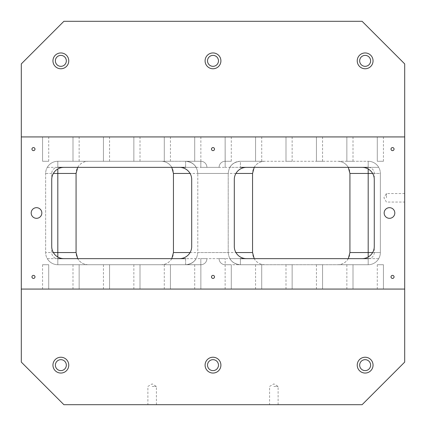 <?xml version="1.0" encoding="UTF-8"?>
<svg xmlns="http://www.w3.org/2000/svg" width="426" height="426" viewBox="0 0 426 426"><rect width="100%" height="100%" fill="white"/><g stroke="black" fill="none" stroke-linecap="round" stroke-linejoin="round"><path stroke-width="0.32" stroke-dasharray="2.13 1.6" d="M254.189 167.359C256.622 163.462 260.137 161.433 264.727 161.273L337.759 161.273A12.173 12.173 0 0 1 349.927 173.441L349.927 252.559A12.173 12.173 0 0 1 337.759 264.727L264.727 264.727A12.173 12.173 0 0 1 252.559 252.559L252.559 173.441A12.173 12.173 0 0 1 264.727 161.273L240.386 161.273A12.173 12.173 0 0 0 229.843 167.359L240.386 167.359L229.843 167.359A12.173 12.173 0 0 1 240.386 161.273L240.386 167.359L240.386 161.273L368.186 161.273A12.173 12.173 0 0 1 380.359 173.441L380.359 252.559L380.359 173.441L374.273 173.441L374.273 179.527A12.173 12.173 0 0 0 362.1 167.359L378.725 167.359A12.173 12.173 0 0 0 368.186 161.273A12.173 12.173 0 0 1 378.725 167.359L240.386 167.359M21.3 362.1L63.9 404.7L362.1 404.7L404.7 362.1L404.7 63.9L362.1 21.3L63.9 21.3L21.3 63.9L21.3 362.1M346.855 161.273L346.855 136.927L353.005 136.927L346.855 136.927L353.005 136.927L346.855 136.927L353.005 136.927L346.855 136.927L353.005 136.927L346.855 136.927L353.005 136.927L346.855 136.927L353.005 136.927L346.855 136.927L353.005 136.927L346.855 136.927L353.005 136.927L346.855 136.927L353.005 136.927L346.855 136.927L353.005 136.927L346.855 136.927L353.005 136.927L346.855 136.927L353.005 136.927L346.855 136.927L353.005 136.927L346.855 136.927L353.005 136.927L346.855 136.927L353.005 136.927L346.855 136.927L346.855 161.273L353.005 161.273L346.855 161.273L353.005 161.273L346.855 161.273L353.005 161.273L346.855 161.273L353.005 161.273L346.855 161.273L353.005 161.273L346.855 161.273L353.005 161.273L346.855 161.273L346.855 136.927L346.855 161.273L346.855 136.927L346.855 161.273L346.855 136.927L346.855 161.273L353.005 161.273L346.855 161.273L346.855 136.927L346.855 161.273L346.855 136.927L346.855 161.273L346.855 136.927L346.855 161.273L353.005 161.273L346.855 161.273L346.855 136.927M285.995 161.273L285.995 136.927L292.145 136.927L285.995 136.927L292.145 136.927L285.995 136.927L292.145 136.927L285.995 136.927L292.145 136.927L285.995 136.927L292.145 136.927L285.995 136.927L292.145 136.927L285.995 136.927L292.145 136.927L285.995 136.927L292.145 136.927L285.995 136.927L292.145 136.927L285.995 136.927L292.145 136.927L285.995 136.927L292.145 136.927L285.995 136.927L292.145 136.927L285.995 136.927L292.145 136.927L285.995 136.927L292.145 136.927L285.995 136.927L292.145 136.927L285.995 136.927L285.995 161.273L292.145 161.273L285.995 161.273L292.145 161.273L285.995 161.273L292.145 161.273L285.995 161.273L292.145 161.273L285.995 161.273L292.145 161.273L285.995 161.273L292.145 161.273L285.995 161.273L285.995 136.927L285.995 161.273L285.995 136.927L285.995 161.273L285.995 136.927L285.995 161.273L292.145 161.273L285.995 161.273L285.995 136.927L285.995 161.273L285.995 136.927L285.995 161.273L285.995 136.927L285.995 161.273L292.145 161.273L285.995 161.273L285.995 136.927M348.298 258.641C345.864 262.538 342.35 264.567 337.759 264.727L368.186 264.727A12.173 12.173 0 0 0 378.725 258.641L368.186 258.641L378.725 258.641A12.173 12.173 0 0 1 368.186 264.727L240.386 264.727C233.006 263.992 228.948 259.935 228.214 252.559L228.214 173.441L197.786 173.441L197.786 252.559C197.052 259.935 192.994 263.992 185.614 264.727C192.994 263.992 197.052 259.935 197.786 252.559L228.214 252.559L197.786 252.559L197.786 173.441C197.052 166.065 192.994 162.008 185.614 161.273L194.709 161.273L185.614 161.273A12.173 12.173 0 0 1 196.157 167.359L185.614 167.359L196.157 167.359A12.173 12.173 0 0 0 185.614 161.273L200.827 161.273A6.086 6.086 0 0 1 206.914 167.359A6.086 6.086 0 0 0 200.827 161.273A6.086 6.086 0 0 1 206.914 167.359A6.086 6.086 0 0 0 200.827 161.273L200.827 167.359L225.173 167.359L225.173 161.273L231.291 161.273L225.141 161.273L231.291 161.273L225.141 161.273L225.141 136.927L231.291 136.927L225.141 136.927L231.291 136.927L225.141 136.927L231.291 136.927L225.141 136.927L231.291 136.927L225.141 136.927L231.291 136.927L225.141 136.927L231.291 136.927L225.141 136.927L231.291 136.927L225.141 136.927L231.291 136.927L225.141 136.927L231.291 136.927L225.141 136.927L231.291 136.927L225.141 136.927L231.291 136.927L225.141 136.927L231.291 136.927L225.141 136.927L231.291 136.927L225.141 136.927L231.291 136.927L225.141 136.927L231.291 136.927L225.141 136.927L225.173 161.273A6.086 6.086 0 0 0 219.086 167.359L200.827 167.359L219.086 167.359A6.086 6.086 0 0 1 225.173 161.273A6.086 6.086 0 0 0 219.086 167.359A6.086 6.086 0 0 1 225.173 161.273L225.141 136.927L225.141 161.273L225.141 136.927L225.141 161.273L231.291 161.273L225.141 161.273L225.141 136.927L225.141 161.273L231.291 161.273L225.141 161.273L225.141 136.927L225.173 167.359L246.473 167.359A12.173 12.173 0 0 0 234.3 179.527L234.3 246.473A12.173 12.173 0 0 0 246.473 258.641L219.086 258.641A6.086 6.086 0 0 0 225.173 264.727L240.386 264.727A12.173 12.173 0 0 1 229.843 258.641L240.386 258.641L229.843 258.641A12.173 12.173 0 0 0 240.386 264.727L264.727 264.727C260.137 264.567 256.622 262.538 254.189 258.641M372.638 252.559L380.359 252.559A12.173 12.173 0 0 1 368.186 264.727L225.141 264.727L231.291 264.727L225.141 264.727L231.291 264.727L225.141 264.727L231.291 264.727L231.291 289.073L225.141 289.073L231.291 289.073L225.141 289.073L231.291 289.073L225.141 289.073L231.291 289.073L225.141 289.073L231.291 289.073L225.141 289.073L231.291 289.073L225.141 289.073L231.291 289.073L225.141 289.073L231.291 289.073L225.141 289.073L231.291 289.073L225.141 289.073L231.291 289.073L225.141 289.073L231.291 289.073L225.141 289.073L231.291 289.073L225.141 289.073L231.291 289.073L225.141 289.073L231.291 289.073L225.141 289.073L231.291 289.073L225.141 289.073L231.291 289.073L231.291 264.727L231.291 289.073L231.291 264.727L231.291 289.073L231.291 264.727L231.291 289.073L231.291 264.727L225.141 264.727L231.291 264.727L231.291 289.073L231.291 264.727L225.141 264.727L231.291 264.727L231.291 289.073L231.291 264.727L225.141 264.727L231.291 264.727L225.141 264.727L231.291 264.727L231.291 289.073L231.291 264.727L225.141 264.727L225.173 258.641L200.827 258.641L206.914 258.641L200.827 258.641L206.914 258.641L200.827 258.641L200.827 264.727A6.086 6.086 0 0 0 206.914 258.641A6.086 6.086 0 0 1 200.827 264.727A6.086 6.086 0 0 0 206.914 258.641A6.086 6.086 0 0 1 200.827 264.727L57.814 264.727A12.173 12.173 0 0 1 47.275 258.641L57.814 258.641L47.275 258.641A12.173 12.173 0 0 0 57.814 264.727A12.173 12.173 0 0 1 45.641 252.559L45.641 173.441A12.173 12.173 0 0 1 57.814 161.273A12.173 12.173 0 0 0 47.275 167.359L57.814 167.359L47.275 167.359A12.173 12.173 0 0 1 57.814 161.273L57.814 168.989M368.186 257.011L368.186 264.727L368.186 258.641L362.1 258.641A12.173 12.173 0 0 0 374.273 246.473L374.273 252.559L380.359 252.559A12.173 12.173 0 0 1 368.186 264.727L368.186 258.641L368.186 264.727A12.173 12.173 0 0 0 380.359 252.559A12.173 12.173 0 0 1 368.186 264.727L240.386 264.727C233.006 263.992 228.948 259.935 228.214 252.559L228.214 173.441L197.786 173.441C197.052 166.065 192.994 162.008 185.614 161.273L185.614 167.359L57.814 167.359L179.527 167.359A12.173 12.173 0 0 1 191.7 179.527L191.7 246.473A12.173 12.173 0 0 1 179.527 258.641L63.9 258.641L225.173 258.641L225.173 264.727A6.086 6.086 0 0 1 219.086 258.641L225.173 258.641M374.273 252.559A6.086 6.086 0 0 1 368.186 258.641L240.386 258.641L240.386 264.727L240.386 258.641M185.614 258.641L185.614 264.727A12.173 12.173 0 0 0 196.157 258.641A12.173 12.173 0 0 1 185.614 264.727L194.709 264.727L185.614 264.727A12.173 12.173 0 0 0 196.157 258.641A12.173 12.173 0 0 1 185.614 264.727L185.614 258.641L57.814 258.641L57.814 264.727L88.241 264.727A12.173 12.173 0 0 1 76.073 252.559L76.073 173.441A12.173 12.173 0 0 1 88.241 161.273L57.814 161.273L57.814 167.359A6.086 6.086 0 0 0 51.727 173.441L51.727 179.527A12.173 12.173 0 0 1 63.9 167.359L225.173 167.359L225.173 161.273A6.086 6.086 0 0 0 219.086 167.359M219.086 258.641A6.086 6.086 0 0 0 225.173 264.727A6.086 6.086 0 0 1 219.086 258.641M213 68.767A7.913 7.913 0 0 0 219.853 56.903A7.913 7.913 0 0 0 206.147 56.903A7.913 7.913 0 0 0 213 68.767M77.702 167.359C80.136 163.462 83.65 161.433 88.241 161.273L161.273 161.273A12.173 12.173 0 0 1 173.441 173.441L173.441 252.559A12.173 12.173 0 0 1 161.273 264.727L88.241 264.727C83.65 264.567 80.136 262.538 77.702 258.641M200.827 167.359L200.859 161.273L194.709 161.273L194.709 136.927L194.709 161.273L194.709 136.927L194.709 161.273L194.709 136.927L194.709 161.273L194.709 136.927L194.709 161.273L194.709 136.927L194.709 161.273L194.709 136.927L194.709 161.273L194.709 136.927L200.859 136.927L194.709 136.927L200.859 136.927L194.709 136.927L200.859 136.927L194.709 136.927L200.859 136.927L194.709 136.927L200.859 136.927L194.709 136.927L200.859 136.927L194.709 136.927L200.859 136.927L194.709 136.927L200.859 136.927L194.709 136.927L200.859 136.927L194.709 136.927L200.859 136.927L194.709 136.927L200.859 136.927L194.709 136.927L200.859 136.927L194.709 136.927L200.859 136.927L194.709 136.927L200.859 136.927L194.709 136.927L200.859 136.927L194.709 136.927L194.709 161.273L200.859 161.273L161.273 161.273C165.863 161.433 169.378 163.462 171.811 167.359M185.614 167.359L185.614 161.273L57.814 161.273A12.173 12.173 0 0 0 45.641 173.441L45.641 252.559L53.362 252.559M316.427 161.273L322.573 161.273L316.427 161.273L322.573 161.273L316.427 161.273L322.573 161.273L316.427 161.273L322.573 161.273L316.427 161.273L322.573 161.273L316.427 161.273L322.573 161.273L316.427 161.273L316.427 136.927L322.573 136.927L316.427 136.927L322.573 136.927L316.427 136.927L322.573 136.927L316.427 136.927L322.573 136.927L316.427 136.927L322.573 136.927L316.427 136.927L322.573 136.927L316.427 136.927L322.573 136.927L316.427 136.927L322.573 136.927L316.427 136.927L322.573 136.927L316.427 136.927L322.573 136.927L316.427 136.927L322.573 136.927L316.427 136.927L322.573 136.927L316.427 136.927L322.573 136.927L316.427 136.927L322.573 136.927L316.427 136.927L322.573 136.927L316.427 136.927L316.427 161.273L316.427 136.927L316.427 161.273L316.427 136.927L316.427 161.273L322.573 161.273L316.427 161.273L316.427 136.927L316.427 161.273L316.427 136.927L316.427 161.273L316.427 136.927L316.427 161.273L316.427 136.927L316.427 161.273L322.573 161.273L316.427 161.273L316.427 136.927M255.568 161.273L261.718 161.273L255.568 161.273L261.718 161.273L255.568 161.273L261.718 161.273L255.568 161.273L261.718 161.273L255.568 161.273L261.718 161.273L255.568 161.273L261.718 161.273L255.568 161.273L255.568 136.927L261.718 136.927L255.568 136.927L261.718 136.927L255.568 136.927L261.718 136.927L255.568 136.927L261.718 136.927L255.568 136.927L261.718 136.927L255.568 136.927L261.718 136.927L255.568 136.927L261.718 136.927L255.568 136.927L261.718 136.927L255.568 136.927L261.718 136.927L255.568 136.927L261.718 136.927L255.568 136.927L261.718 136.927L255.568 136.927L261.718 136.927L255.568 136.927L261.718 136.927L255.568 136.927L261.718 136.927L255.568 136.927L261.718 136.927L255.568 136.927L255.568 161.273L255.568 136.927L255.568 161.273L255.568 136.927L255.568 161.273L261.718 161.273L255.568 161.273L255.568 136.927L255.568 161.273L255.568 136.927L255.568 161.273L255.568 136.927L255.568 161.273L255.568 136.927L255.568 161.273L261.718 161.273L255.568 161.273L255.568 136.927M368.186 168.989L368.186 161.273L368.186 167.359L368.186 161.273L337.759 161.273C342.35 161.433 345.864 163.462 348.298 167.359M228.214 173.441C228.948 166.065 233.006 162.008 240.386 161.273C233.006 162.008 228.948 166.065 228.214 173.441M57.814 257.011L57.814 264.727A12.173 12.173 0 0 1 45.641 252.559A12.173 12.173 0 0 0 57.814 264.727L57.814 258.641L57.814 264.727L185.614 264.727L57.814 264.727A12.173 12.173 0 0 1 45.641 252.559L51.727 252.559L51.727 246.473A12.173 12.173 0 0 0 63.9 258.641L57.814 258.641A6.086 6.086 0 0 1 51.727 252.559M353.005 264.727L346.855 264.727L353.005 264.727L346.855 264.727L353.005 264.727L346.855 264.727L353.005 264.727L346.855 264.727L353.005 264.727L346.855 264.727L353.005 264.727L346.855 264.727L353.005 264.727L346.855 264.727L353.005 264.727L353.005 289.073L346.855 289.073L353.005 289.073L346.855 289.073L353.005 289.073L346.855 289.073L353.005 289.073L346.855 289.073L353.005 289.073L346.855 289.073L353.005 289.073L346.855 289.073L353.005 289.073L346.855 289.073L353.005 289.073L346.855 289.073L353.005 289.073L346.855 289.073L353.005 289.073L346.855 289.073L353.005 289.073L346.855 289.073L353.005 289.073L346.855 289.073L353.005 289.073L346.855 289.073L353.005 289.073L346.855 289.073L353.005 289.073L346.855 289.073L353.005 289.073L353.005 264.727L346.855 264.727L353.005 264.727L353.005 289.073L353.005 264.727L353.005 289.073L353.005 264.727L353.005 289.073L353.005 264.727L346.855 264.727L353.005 264.727L353.005 289.073L353.005 264.727L346.855 264.727L353.005 264.727L346.855 264.727L353.005 264.727L353.005 289.073L353.005 264.727L346.855 264.727L353.005 264.727L346.855 264.727L353.005 264.727L353.005 289.073L353.005 264.727L346.855 264.727L353.005 264.727L346.855 264.727L353.005 264.727L353.005 289.073M322.573 264.727L316.427 264.727L322.573 264.727L316.427 264.727L322.573 264.727L316.427 264.727L322.573 264.727L316.427 264.727L322.573 264.727L316.427 264.727L322.573 264.727L316.427 264.727L322.573 264.727L316.427 264.727L322.573 264.727L316.427 264.727L322.573 264.727L322.573 289.073L316.427 289.073L322.573 289.073L316.427 289.073L322.573 289.073L316.427 289.073L322.573 289.073L316.427 289.073L322.573 289.073L316.427 289.073L322.573 289.073L316.427 289.073L322.573 289.073L316.427 289.073L322.573 289.073L316.427 289.073L322.573 289.073L316.427 289.073L322.573 289.073L316.427 289.073L322.573 289.073L316.427 289.073L322.573 289.073L316.427 289.073L322.573 289.073L316.427 289.073L322.573 289.073L316.427 289.073L322.573 289.073L316.427 289.073L322.573 289.073L322.573 264.727L322.573 289.073L322.573 264.727L322.573 289.073L322.573 264.727L322.573 289.073L322.573 264.727L316.427 264.727L322.573 264.727L322.573 289.073L322.573 264.727L316.427 264.727L322.573 264.727L316.427 264.727L322.573 264.727L322.573 289.073L322.573 264.727L316.427 264.727L322.573 264.727L316.427 264.727L322.573 264.727L322.573 289.073L322.573 264.727L316.427 264.727L322.573 264.727L316.427 264.727L322.573 264.727L322.573 289.073M292.145 264.727L285.995 264.727L292.145 264.727L285.995 264.727L292.145 264.727L285.995 264.727L292.145 264.727L285.995 264.727L292.145 264.727L285.995 264.727L292.145 264.727L285.995 264.727L292.145 264.727L285.995 264.727L292.145 264.727L285.995 264.727L292.145 264.727L292.145 289.073L285.995 289.073L292.145 289.073L285.995 289.073L292.145 289.073L285.995 289.073L292.145 289.073L285.995 289.073L292.145 289.073L285.995 289.073L292.145 289.073L285.995 289.073L292.145 289.073L285.995 289.073L292.145 289.073L285.995 289.073L292.145 289.073L285.995 289.073L292.145 289.073L285.995 289.073L292.145 289.073L285.995 289.073L292.145 289.073L285.995 289.073L292.145 289.073L285.995 289.073L292.145 289.073L285.995 289.073L292.145 289.073L285.995 289.073L292.145 289.073L292.145 264.727L292.145 289.073L292.145 264.727L292.145 289.073L292.145 264.727L292.145 289.073L292.145 264.727L285.995 264.727L292.145 264.727L292.145 289.073L292.145 264.727L285.995 264.727L292.145 264.727L285.995 264.727L292.145 264.727L292.145 289.073L292.145 264.727L285.995 264.727L292.145 264.727L285.995 264.727L292.145 264.727L292.145 289.073L292.145 264.727L285.995 264.727L292.145 264.727L285.995 264.727L292.145 264.727L292.145 289.073M261.718 264.727L255.568 264.727L261.718 264.727L255.568 264.727L261.718 264.727L255.568 264.727L261.718 264.727L255.568 264.727L261.718 264.727L255.568 264.727L261.718 264.727L255.568 264.727L261.718 264.727L255.568 264.727L261.718 264.727L255.568 264.727L261.718 264.727L261.718 289.073L255.568 289.073L261.718 289.073L255.568 289.073L261.718 289.073L255.568 289.073L261.718 289.073L255.568 289.073L261.718 289.073L255.568 289.073L261.718 289.073L255.568 289.073L261.718 289.073L255.568 289.073L261.718 289.073L255.568 289.073L261.718 289.073L255.568 289.073L261.718 289.073L255.568 289.073L261.718 289.073L255.568 289.073L261.718 289.073L255.568 289.073L261.718 289.073L255.568 289.073L261.718 289.073L255.568 289.073L261.718 289.073L255.568 289.073L261.718 289.073L261.718 264.727L261.718 289.073L261.718 264.727L261.718 289.073L261.718 264.727L261.718 289.073L261.718 264.727L255.568 264.727L261.718 264.727L261.718 289.073L261.718 264.727L255.568 264.727L261.718 264.727L255.568 264.727L261.718 264.727L261.718 289.073L261.718 264.727L255.568 264.727L261.718 264.727L255.568 264.727L261.718 264.727L261.718 289.073L261.718 264.727L255.568 264.727L261.718 264.727L255.568 264.727L261.718 264.727L261.718 289.073M171.811 258.641C169.378 262.538 165.863 264.567 161.273 264.727L200.859 264.727L194.709 264.727L200.859 264.727L200.859 289.073L194.709 289.073L200.859 289.073L194.709 289.073L200.859 289.073L194.709 289.073L200.859 289.073L194.709 289.073L200.859 289.073L194.709 289.073L200.859 289.073L194.709 289.073L200.859 289.073L194.709 289.073L200.859 289.073L194.709 289.073L200.859 289.073L194.709 289.073L200.859 289.073L194.709 289.073L200.859 289.073L194.709 289.073L200.859 289.073L194.709 289.073L200.859 289.073L194.709 289.073L200.859 289.073L194.709 289.073L200.859 289.073L194.709 289.073L200.859 289.073L200.859 264.727L200.859 289.073L200.859 264.727L200.859 289.073L200.859 264.727L200.859 289.073L200.859 264.727L194.709 264.727L200.859 264.727L200.859 289.073L200.859 264.727L194.709 264.727L200.859 264.727L200.859 289.073L200.859 264.727L194.709 264.727L200.859 264.727L194.709 264.727L200.859 264.727L200.859 289.073L200.859 264.727L194.709 264.727L200.859 264.727L194.709 264.727L200.859 264.727L200.859 289.073M170.432 264.727L164.282 264.727L170.432 264.727L164.282 264.727L170.432 264.727L164.282 264.727L170.432 264.727L164.282 264.727L170.432 264.727L164.282 264.727L170.432 264.727L164.282 264.727L170.432 264.727L164.282 264.727L170.432 264.727L164.282 264.727L170.432 264.727L170.432 289.073L164.282 289.073L170.432 289.073L164.282 289.073L170.432 289.073L164.282 289.073L170.432 289.073L164.282 289.073L170.432 289.073L164.282 289.073L170.432 289.073L164.282 289.073L170.432 289.073L164.282 289.073L170.432 289.073L164.282 289.073L170.432 289.073L164.282 289.073L170.432 289.073L164.282 289.073L170.432 289.073L164.282 289.073L170.432 289.073L164.282 289.073L170.432 289.073L164.282 289.073L170.432 289.073L164.282 289.073L170.432 289.073L164.282 289.073L170.432 289.073L170.432 264.727L170.432 289.073L170.432 264.727L170.432 289.073L170.432 264.727L170.432 289.073L170.432 264.727L164.282 264.727L170.432 264.727L170.432 289.073L170.432 264.727L164.282 264.727L170.432 264.727L164.282 264.727L170.432 264.727L170.432 289.073L170.432 264.727L164.282 264.727L170.432 264.727L164.282 264.727L170.432 264.727L170.432 289.073L170.432 264.727L164.282 264.727L170.432 264.727L164.282 264.727L170.432 264.727L170.432 289.073M140.005 264.727L133.855 264.727L140.005 264.727L133.855 264.727L140.005 264.727L133.855 264.727L140.005 264.727L133.855 264.727L140.005 264.727L133.855 264.727L140.005 264.727L133.855 264.727L140.005 264.727L133.855 264.727L140.005 264.727L133.855 264.727L140.005 264.727L140.005 289.073L133.855 289.073L140.005 289.073L133.855 289.073L140.005 289.073L133.855 289.073L140.005 289.073L133.855 289.073L140.005 289.073L133.855 289.073L140.005 289.073L133.855 289.073L140.005 289.073L133.855 289.073L140.005 289.073L133.855 289.073L140.005 289.073L133.855 289.073L140.005 289.073L133.855 289.073L140.005 289.073L133.855 289.073L140.005 289.073L133.855 289.073L140.005 289.073L133.855 289.073L140.005 289.073L133.855 289.073L140.005 289.073L133.855 289.073L140.005 289.073L140.005 264.727L140.005 289.073L140.005 264.727L140.005 289.073L140.005 264.727L140.005 289.073L140.005 264.727L133.855 264.727L140.005 264.727L140.005 289.073L140.005 264.727L133.855 264.727L140.005 264.727L133.855 264.727L140.005 264.727L140.005 289.073L140.005 264.727L133.855 264.727L140.005 264.727L133.855 264.727L140.005 264.727L140.005 289.073L140.005 264.727L133.855 264.727L140.005 264.727L133.855 264.727L140.005 264.727L140.005 289.073M109.573 264.727L103.427 264.727L109.573 264.727L103.427 264.727L109.573 264.727L103.427 264.727L109.573 264.727L103.427 264.727L109.573 264.727L103.427 264.727L109.573 264.727L103.427 264.727L109.573 264.727L103.427 264.727L109.573 264.727L103.427 264.727L109.573 264.727L109.573 289.073L103.427 289.073L109.573 289.073L103.427 289.073L109.573 289.073L103.427 289.073L109.573 289.073L103.427 289.073L109.573 289.073L103.427 289.073L109.573 289.073L103.427 289.073L109.573 289.073L103.427 289.073L109.573 289.073L103.427 289.073L109.573 289.073L103.427 289.073L109.573 289.073L103.427 289.073L109.573 289.073L103.427 289.073L109.573 289.073L103.427 289.073L109.573 289.073L103.427 289.073L109.573 289.073L103.427 289.073L109.573 289.073L103.427 289.073L109.573 289.073L109.573 264.727L109.573 289.073L109.573 264.727L109.573 289.073L109.573 264.727L109.573 289.073L109.573 264.727L103.427 264.727L109.573 264.727L109.573 289.073L109.573 264.727L103.427 264.727L109.573 264.727L103.427 264.727L109.573 264.727L109.573 289.073L109.573 264.727L103.427 264.727L109.573 264.727L103.427 264.727L109.573 264.727L109.573 289.073L109.573 264.727L103.427 264.727L109.573 264.727L103.427 264.727L109.573 264.727L109.573 289.073M79.145 264.727L72.995 264.727L79.145 264.727L72.995 264.727L79.145 264.727L72.995 264.727L79.145 264.727L72.995 264.727L79.145 264.727L72.995 264.727L79.145 264.727L72.995 264.727L79.145 264.727L72.995 264.727L79.145 264.727L72.995 264.727L79.145 264.727L79.145 289.073L72.995 289.073L79.145 289.073L72.995 289.073L79.145 289.073L72.995 289.073L79.145 289.073L72.995 289.073L79.145 289.073L72.995 289.073L79.145 289.073L72.995 289.073L79.145 289.073L72.995 289.073L79.145 289.073L72.995 289.073L79.145 289.073L72.995 289.073L79.145 289.073L72.995 289.073L79.145 289.073L72.995 289.073L79.145 289.073L72.995 289.073L79.145 289.073L72.995 289.073L79.145 289.073L72.995 289.073L79.145 289.073L72.995 289.073L79.145 289.073L79.145 264.727L79.145 289.073L79.145 264.727L79.145 289.073L79.145 264.727L79.145 289.073L79.145 264.727L72.995 264.727L79.145 264.727L79.145 289.073L79.145 264.727L72.995 264.727L79.145 264.727L72.995 264.727L79.145 264.727L79.145 289.073L79.145 264.727L72.995 264.727L79.145 264.727L72.995 264.727L79.145 264.727L79.145 289.073L79.145 264.727L72.995 264.727L79.145 264.727L72.995 264.727L79.145 264.727L79.145 289.073M359.666 60.859A5.479 5.479 0 0 1 367.883 56.115A5.479 5.479 0 0 1 367.883 65.599A5.479 5.479 0 0 1 359.666 60.859M55.38 60.859A5.479 5.479 0 0 1 63.596 56.115A5.479 5.479 0 0 1 63.596 65.599A5.479 5.479 0 0 1 55.38 60.859M55.38 365.141A5.479 5.479 0 0 1 63.596 360.401A5.479 5.479 0 0 1 63.596 369.885A5.479 5.479 0 0 1 55.38 365.141M207.521 365.141A5.479 5.479 0 0 1 215.737 360.401A5.479 5.479 0 0 1 215.737 369.885A5.479 5.479 0 0 1 207.521 365.141M359.666 365.141A5.479 5.479 0 0 1 367.883 360.401A5.479 5.479 0 0 1 367.883 369.885A5.479 5.479 0 0 1 359.666 365.141M207.521 60.859A5.479 5.479 0 0 1 215.737 56.115A5.479 5.479 0 0 1 215.737 65.599A5.479 5.479 0 0 1 207.521 60.859M383.432 289.073L377.282 289.073L383.432 289.073L377.282 289.073L383.432 289.073L377.282 289.073L383.432 289.073L377.282 289.073L383.432 289.073L377.282 289.073L383.432 289.073L377.282 289.073L383.432 289.073L377.282 289.073L383.432 289.073L377.282 289.073L383.432 289.073L377.282 289.073L383.432 289.073L377.282 289.073L383.432 289.073L377.282 289.073L383.432 289.073L377.282 289.073L383.432 289.073L377.282 289.073L383.432 289.073L377.282 289.073L383.432 289.073L377.282 289.073L383.432 289.073L383.432 264.727L377.282 264.727L383.432 264.727L377.282 264.727L383.432 264.727L383.432 289.073L383.432 264.727L377.282 264.727L383.432 264.727L377.282 264.727L383.432 264.727L383.432 289.073L383.432 264.727L377.282 264.727L383.432 264.727L377.282 264.727L383.432 264.727L383.432 289.073L383.432 264.727L377.282 264.727L383.432 264.727L377.282 264.727L383.432 264.727L383.432 289.073L383.432 264.727L377.282 264.727L383.432 264.727L377.282 264.727L383.432 264.727L383.432 289.073L383.432 264.727L377.282 264.727L383.432 264.727L377.282 264.727L383.432 264.727L383.432 289.073L383.432 264.727L377.282 264.727L383.432 264.727L377.282 264.727L383.432 264.727L383.432 289.073L383.432 264.727L377.282 264.727L383.432 264.727M48.718 289.073L42.568 289.073L48.718 289.073L42.568 289.073L48.718 289.073L42.568 289.073L48.718 289.073L42.568 289.073L48.718 289.073L42.568 289.073L48.718 289.073L42.568 289.073L48.718 289.073L42.568 289.073L48.718 289.073L42.568 289.073L48.718 289.073L42.568 289.073L48.718 289.073L42.568 289.073L48.718 289.073L42.568 289.073L48.718 289.073L42.568 289.073L48.718 289.073L42.568 289.073L48.718 289.073L42.568 289.073L48.718 289.073L42.568 289.073L48.718 289.073L48.718 264.727L42.568 264.727L48.718 264.727L42.568 264.727L48.718 264.727L48.718 289.073L48.718 264.727L42.568 264.727L48.718 264.727L42.568 264.727L48.718 264.727L48.718 289.073L48.718 264.727L42.568 264.727L48.718 264.727L42.568 264.727L48.718 264.727L48.718 289.073L48.718 264.727L42.568 264.727L48.718 264.727L42.568 264.727L48.718 264.727L48.718 289.073L48.718 264.727L42.568 264.727L48.718 264.727L42.568 264.727L48.718 264.727L48.718 289.073L48.718 264.727L42.568 264.727L48.718 264.727L42.568 264.727L48.718 264.727L48.718 289.073L48.718 264.727L42.568 264.727L48.718 264.727L42.568 264.727L48.718 264.727L48.718 289.073L48.718 264.727L42.568 264.727L48.718 264.727M21.3 289.073L404.7 289.073M152.141 404.7L147.881 404.7L152.141 404.7M273.859 404.7L278.119 404.7L273.859 404.7M404.7 197.786L404.7 202.046L404.7 197.786M377.282 136.927L383.432 136.927L377.282 136.927L383.432 136.927L377.282 136.927L383.432 136.927L377.282 136.927L383.432 136.927L377.282 136.927L383.432 136.927L377.282 136.927L383.432 136.927L377.282 136.927L383.432 136.927L377.282 136.927L383.432 136.927L377.282 136.927L383.432 136.927L377.282 136.927L383.432 136.927L377.282 136.927L383.432 136.927L377.282 136.927L383.432 136.927L377.282 136.927L383.432 136.927L377.282 136.927L383.432 136.927L377.282 136.927L383.432 136.927L377.282 136.927L377.282 161.273L383.432 161.273L377.282 161.273L383.432 161.273L377.282 161.273L377.282 136.927L377.282 161.273L383.432 161.273L377.282 161.273L383.432 161.273L377.282 161.273L377.282 136.927L377.282 161.273L383.432 161.273L377.282 161.273L383.432 161.273L377.282 161.273L377.282 136.927L377.282 161.273L383.432 161.273L377.282 161.273L383.432 161.273L377.282 161.273L377.282 136.927L377.282 161.273L383.432 161.273L377.282 161.273L383.432 161.273L377.282 161.273L377.282 136.927L377.282 161.273L383.432 161.273L377.282 161.273L383.432 161.273L377.282 161.273L377.282 136.927L377.282 161.273L383.432 161.273L377.282 161.273L383.432 161.273L377.282 161.273L377.282 136.927L377.282 161.273L383.432 161.273L377.282 161.273M164.282 136.927L170.432 136.927L164.282 136.927L170.432 136.927L164.282 136.927L170.432 136.927L164.282 136.927L170.432 136.927L164.282 136.927L170.432 136.927L164.282 136.927L170.432 136.927L164.282 136.927L170.432 136.927L164.282 136.927L170.432 136.927L164.282 136.927L170.432 136.927L164.282 136.927L170.432 136.927L164.282 136.927L170.432 136.927L164.282 136.927L170.432 136.927L164.282 136.927L170.432 136.927L164.282 136.927L170.432 136.927L164.282 136.927L170.432 136.927L164.282 136.927L164.282 161.273L164.282 136.927L164.282 161.273L164.282 136.927L164.282 161.273L164.282 136.927L164.282 161.273L170.432 161.273L164.282 161.273L164.282 136.927L164.282 161.273L164.282 136.927L164.282 161.273L164.282 136.927L164.282 161.273L164.282 136.927L164.282 161.273L170.432 161.273L164.282 161.273M133.855 136.927L140.005 136.927L133.855 136.927L140.005 136.927L133.855 136.927L140.005 136.927L133.855 136.927L140.005 136.927L133.855 136.927L140.005 136.927L133.855 136.927L140.005 136.927L133.855 136.927L140.005 136.927L133.855 136.927L140.005 136.927L133.855 136.927L140.005 136.927L133.855 136.927L140.005 136.927L133.855 136.927L140.005 136.927L133.855 136.927L140.005 136.927L133.855 136.927L140.005 136.927L133.855 136.927L140.005 136.927L133.855 136.927L140.005 136.927L133.855 136.927L133.855 161.273L133.855 136.927L133.855 161.273L133.855 136.927L133.855 161.273L133.855 136.927L133.855 161.273L140.005 161.273L133.855 161.273L133.855 136.927L133.855 161.273L133.855 136.927L133.855 161.273L133.855 136.927L133.855 161.273L133.855 136.927L133.855 161.273L140.005 161.273L133.855 161.273M103.427 136.927L109.573 136.927L103.427 136.927L109.573 136.927L103.427 136.927L109.573 136.927L103.427 136.927L109.573 136.927L103.427 136.927L109.573 136.927L103.427 136.927L109.573 136.927L103.427 136.927L109.573 136.927L103.427 136.927L109.573 136.927L103.427 136.927L109.573 136.927L103.427 136.927L109.573 136.927L103.427 136.927L109.573 136.927L103.427 136.927L109.573 136.927L103.427 136.927L109.573 136.927L103.427 136.927L109.573 136.927L103.427 136.927L109.573 136.927L103.427 136.927L103.427 161.273L109.573 161.273L103.427 161.273L103.427 136.927L103.427 161.273L103.427 136.927L103.427 161.273L103.427 136.927L103.427 161.273L109.573 161.273L103.427 161.273L103.427 136.927L103.427 161.273M72.995 136.927L79.145 136.927L72.995 136.927L79.145 136.927L72.995 136.927L79.145 136.927L72.995 136.927L79.145 136.927L72.995 136.927L79.145 136.927L72.995 136.927L79.145 136.927L72.995 136.927L79.145 136.927L72.995 136.927L79.145 136.927L72.995 136.927L79.145 136.927L72.995 136.927L79.145 136.927L72.995 136.927L79.145 136.927L72.995 136.927L79.145 136.927L72.995 136.927L79.145 136.927L72.995 136.927L79.145 136.927L72.995 136.927L79.145 136.927L72.995 136.927L72.995 161.273L72.995 136.927L72.995 161.273L72.995 136.927L72.995 161.273L72.995 136.927L72.995 161.273L79.145 161.273L72.995 161.273L72.995 136.927L72.995 161.273L72.995 136.927L72.995 161.273L72.995 136.927L72.995 161.273L72.995 136.927L72.995 161.273L79.145 161.273L72.995 161.273M42.568 136.927L48.718 136.927L42.568 136.927L48.718 136.927L42.568 136.927L48.718 136.927L42.568 136.927L48.718 136.927L42.568 136.927L48.718 136.927L42.568 136.927L48.718 136.927L42.568 136.927L48.718 136.927L42.568 136.927L48.718 136.927L42.568 136.927L48.718 136.927L42.568 136.927L48.718 136.927L42.568 136.927L48.718 136.927L42.568 136.927L48.718 136.927L42.568 136.927L48.718 136.927L42.568 136.927L48.718 136.927L42.568 136.927L48.718 136.927L42.568 136.927L42.568 161.273L48.718 161.273L42.568 161.273L48.718 161.273L42.568 161.273L42.568 136.927L42.568 161.273L48.718 161.273L42.568 161.273L48.718 161.273L42.568 161.273L42.568 136.927L42.568 161.273L48.718 161.273L42.568 161.273L48.718 161.273L42.568 161.273L42.568 136.927L42.568 161.273L48.718 161.273L42.568 161.273L48.718 161.273L42.568 161.273L42.568 136.927L42.568 161.273L48.718 161.273L42.568 161.273L48.718 161.273L42.568 161.273L42.568 136.927L42.568 161.273L48.718 161.273L42.568 161.273L48.718 161.273L42.568 161.273L42.568 136.927L42.568 161.273L48.718 161.273L42.568 161.273L48.718 161.273L42.568 161.273L42.568 136.927L42.568 161.273L48.718 161.273L42.568 161.273M404.7 136.927L21.3 136.927M368.186 161.273A12.173 12.173 0 0 1 380.359 173.441A12.173 12.173 0 0 0 368.186 161.273L368.186 167.359A6.086 6.086 0 0 1 374.273 173.441M51.727 179.527L51.727 246.473M374.273 246.473L374.273 179.527M36.514 207.675A5.325 5.325 0 0 1 41.839 213A5.325 5.325 0 0 1 36.514 218.325A5.325 5.325 0 0 1 31.189 213A5.325 5.325 0 0 1 36.514 207.675M389.486 207.675A5.325 5.325 0 0 1 394.811 213A5.325 5.325 0 0 1 389.486 218.325A5.325 5.325 0 0 1 384.161 213A5.325 5.325 0 0 1 389.486 207.675M33.473 275.377A1.523 1.523 0 0 1 34.991 276.9A1.523 1.523 0 0 1 33.473 278.423A1.523 1.523 0 0 1 31.95 276.9A1.523 1.523 0 0 1 33.473 275.377M392.527 275.377A1.523 1.523 0 0 1 394.05 276.9A1.523 1.523 0 0 1 392.527 278.423A1.523 1.523 0 0 1 391.009 276.9A1.523 1.523 0 0 1 392.527 275.377M392.527 147.577A1.523 1.523 0 0 1 394.05 149.1A1.523 1.523 0 0 1 392.527 150.623A1.523 1.523 0 0 1 391.009 149.1A1.523 1.523 0 0 1 392.527 147.577M213 147.577A1.523 1.523 0 0 1 214.523 149.1A1.523 1.523 0 0 1 213 150.623A1.523 1.523 0 0 1 211.477 149.1A1.523 1.523 0 0 1 213 147.577M33.473 147.577A1.523 1.523 0 0 1 34.991 149.1A1.523 1.523 0 0 1 33.473 150.623A1.523 1.523 0 0 1 31.95 149.1A1.523 1.523 0 0 1 33.473 147.577M213 275.377A1.523 1.523 0 0 1 214.523 276.9A1.523 1.523 0 0 1 213 278.423A1.523 1.523 0 0 1 211.477 276.9A1.523 1.523 0 0 1 213 275.377M386.441 197.786L386.441 193.526L386.441 197.786M152.141 386.441L156.401 386.441L152.141 386.441M273.859 386.441L278.119 386.441L273.859 386.441M60.859 68.767A7.913 7.913 0 0 0 67.707 56.903A7.913 7.913 0 0 0 54.006 56.903A7.913 7.913 0 0 0 60.859 68.767M365.141 68.767A7.913 7.913 0 0 0 371.994 56.903A7.913 7.913 0 0 0 358.293 56.903A7.913 7.913 0 0 0 365.141 68.767M60.859 373.054A7.913 7.913 0 0 0 67.707 361.189A7.913 7.913 0 0 0 54.006 361.189A7.913 7.913 0 0 0 60.859 373.054M213 373.054A7.913 7.913 0 0 0 219.853 361.189A7.913 7.913 0 0 0 206.147 361.189A7.913 7.913 0 0 0 213 373.054M365.141 373.054A7.913 7.913 0 0 0 371.994 361.189A7.913 7.913 0 0 0 358.293 361.189A7.913 7.913 0 0 0 365.141 373.054M231.291 264.727L225.173 264.727L231.291 264.727L231.291 289.073M200.859 264.727L194.709 264.727L200.827 264.727L200.827 258.641M194.709 161.273L194.709 136.927M225.141 161.273L225.141 136.927M225.173 161.273L225.173 167.359M51.727 173.441L45.641 173.441A12.173 12.173 0 0 1 57.814 161.273A12.173 12.173 0 0 0 45.641 173.441L53.362 173.441M235.929 173.441L190.071 173.441M190.071 252.559L235.929 252.559M372.638 173.441L380.359 173.441M353.005 161.273L353.005 136.927M292.145 161.273L292.145 136.927M231.291 161.273L231.291 136.927M346.855 264.727L346.855 289.073M42.568 264.727L42.568 289.073M404.7 193.526L386.441 193.526L383.885 197.786L386.441 202.046L404.7 202.046M156.401 404.7L156.401 386.441L152.141 383.885L147.881 386.441L147.881 404.7M278.119 404.7L278.119 386.441L273.859 383.885L269.599 386.441L269.599 404.7M170.432 161.273L170.432 136.927M109.573 161.273L109.573 136.927M48.718 161.273L48.718 136.927M377.282 264.727L377.282 289.073M316.427 264.727L316.427 289.073M285.995 264.727L285.995 289.073M255.568 264.727L255.568 289.073M225.141 264.727L225.141 289.073M194.709 264.727L194.709 289.073M164.282 264.727L164.282 289.073M133.855 264.727L133.855 289.073M103.427 264.727L103.427 289.073M72.995 264.727L72.995 289.073M79.145 161.273L79.145 136.927M140.005 161.273L140.005 136.927M200.859 161.273L200.859 136.927M261.718 161.273L261.718 136.927M322.573 161.273L322.573 136.927M383.432 161.273L383.432 136.927"/><path stroke-width="0.64" d="M404.7 289.073L404.7 362.1L362.1 404.7L63.9 404.7L21.3 362.1L21.3 289.073L404.7 289.073L404.7 63.9L362.1 21.3L63.9 21.3L21.3 63.9L21.3 289.073M185.614 167.359L57.814 167.359M368.186 258.641L362.1 258.641A12.173 12.173 0 0 0 374.273 246.473L374.273 179.527A12.173 12.173 0 0 0 362.1 167.359L240.386 167.359M246.473 167.359A12.173 12.173 0 0 0 234.3 179.527L234.3 246.473A12.173 12.173 0 0 0 246.473 258.641L240.386 258.641M368.186 167.359L362.1 167.359M185.614 258.641L179.527 258.641A12.173 12.173 0 0 0 191.7 246.473L191.7 179.527A12.173 12.173 0 0 0 179.527 167.359M63.9 167.359A12.173 12.173 0 0 0 51.727 179.527L51.727 246.473A12.173 12.173 0 0 0 63.9 258.641L57.814 258.641M207.521 60.859A5.479 5.479 0 0 1 215.737 56.115A5.479 5.479 0 0 1 215.737 65.599A5.479 5.479 0 0 1 207.521 60.859M359.666 60.859A5.479 5.479 0 0 1 367.883 56.115A5.479 5.479 0 0 1 367.883 65.599A5.479 5.479 0 0 1 359.666 60.859M60.859 373.054A7.913 7.913 0 0 1 54.006 361.189A7.913 7.913 0 0 1 67.707 361.189A7.913 7.913 0 0 1 60.859 373.054M213 373.054A7.913 7.913 0 0 1 206.147 361.189A7.913 7.913 0 0 1 219.853 361.189A7.913 7.913 0 0 1 213 373.054M365.141 373.054A7.913 7.913 0 0 1 358.293 361.189A7.913 7.913 0 0 1 371.994 361.189A7.913 7.913 0 0 1 365.141 373.054M36.514 218.325A5.325 5.325 0 0 1 31.902 210.337A5.325 5.325 0 0 1 41.125 210.337A5.325 5.325 0 0 1 36.514 218.325M389.486 218.325A5.325 5.325 0 0 1 384.875 210.337A5.325 5.325 0 0 1 394.098 210.337A5.325 5.325 0 0 1 389.486 218.325M33.473 278.423A1.523 1.523 0 0 1 32.152 276.139A1.523 1.523 0 0 1 34.788 276.139A1.523 1.523 0 0 1 33.473 278.423M392.527 278.423A1.523 1.523 0 0 1 391.212 276.139A1.523 1.523 0 0 1 393.848 276.139A1.523 1.523 0 0 1 392.527 278.423M392.527 150.623A1.523 1.523 0 0 1 391.212 148.339A1.523 1.523 0 0 1 393.848 148.339A1.523 1.523 0 0 1 392.527 150.623M213 150.623A1.523 1.523 0 0 1 211.685 148.339A1.523 1.523 0 0 1 214.315 148.339A1.523 1.523 0 0 1 213 150.623M33.473 150.623A1.523 1.523 0 0 1 32.152 148.339A1.523 1.523 0 0 1 34.788 148.339A1.523 1.523 0 0 1 33.473 150.623M213 278.423A1.523 1.523 0 0 1 211.685 276.139A1.523 1.523 0 0 1 214.315 276.139A1.523 1.523 0 0 1 213 278.423M63.9 258.641L179.527 258.641M246.473 258.641L362.1 258.641M404.7 136.927L21.3 136.927M60.859 68.767A7.913 7.913 0 0 1 54.006 56.903A7.913 7.913 0 0 1 67.707 56.903A7.913 7.913 0 0 1 60.859 68.767M365.141 68.767A7.913 7.913 0 0 1 358.293 56.903A7.913 7.913 0 0 1 371.994 56.903A7.913 7.913 0 0 1 365.141 68.767M213 68.767A7.913 7.913 0 0 1 206.147 56.903A7.913 7.913 0 0 1 219.853 56.903A7.913 7.913 0 0 1 213 68.767M57.814 168.989L57.814 252.559L76.073 252.559L76.073 173.441L77.702 167.359M349.927 252.559L368.186 252.559L368.186 173.441L349.927 173.441L349.927 252.559L348.298 258.641M76.073 252.559L77.702 258.641M235.929 252.559L252.559 252.559L252.559 173.441L254.189 167.359M171.811 258.641L173.441 252.559L173.441 173.441L171.811 167.359M252.559 252.559L254.189 258.641M349.927 173.441L348.298 167.359M55.38 60.859A5.479 5.479 0 0 1 63.596 56.115A5.479 5.479 0 0 1 63.596 65.599A5.479 5.479 0 0 1 55.38 60.859M55.38 365.141A5.479 5.479 0 0 1 63.596 360.401A5.479 5.479 0 0 1 63.596 369.885A5.479 5.479 0 0 1 55.38 365.141M207.521 365.141A5.479 5.479 0 0 1 215.737 360.401A5.479 5.479 0 0 1 215.737 369.885A5.479 5.479 0 0 1 207.521 365.141M359.666 365.141A5.479 5.479 0 0 1 367.883 360.401A5.479 5.479 0 0 1 367.883 369.885A5.479 5.479 0 0 1 359.666 365.141M76.073 173.441L53.362 173.441M372.638 252.559L368.186 252.559L368.186 257.011M53.362 252.559L57.814 252.559L57.814 257.011M252.559 173.441L235.929 173.441M190.071 173.441L173.441 173.441M173.441 252.559L190.071 252.559M372.638 173.441L368.186 173.441L368.186 168.989"/></g></svg>
